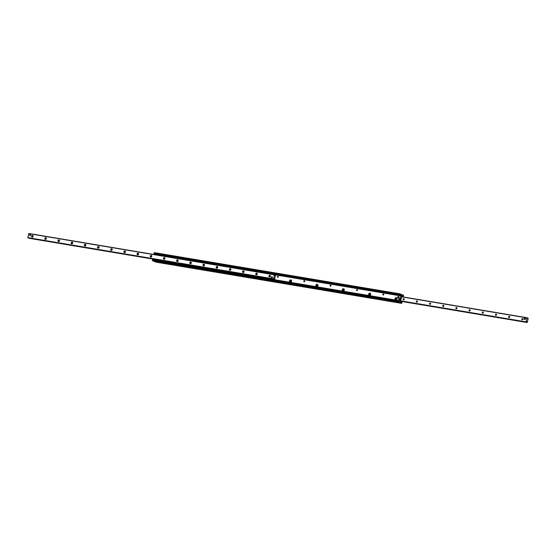 <?xml version="1.0" encoding="UTF-8"?>
<svg xmlns="http://www.w3.org/2000/svg" width="556" height="556" viewBox="0 0 556 556"><rect width="100%" height="100%" fill="white"/><g stroke="black" fill="none" stroke-linecap="round" stroke-linejoin="round"><path stroke-width="0.83" d="M394.968 298.607A1.216 1.036 111.5 0 1 396.741 297.849A1.216 1.036 111.5 0 1 396.282 299.892A1.216 1.036 111.5 0 1 394.968 298.607M383.689 294.562A0.48 0.41 111.5 0 1 382.875 294.423A0.48 0.41 111.5 0 1 383.689 294.562M368.6 294.187A1.216 1.036 111.5 0 1 370.372 293.422A1.216 1.036 111.5 0 1 369.914 295.465A1.216 1.036 111.5 0 1 368.6 294.187M357.32 290.135A0.48 0.41 111.5 0 1 356.507 290.003A0.48 0.41 111.5 0 1 357.32 290.135M342.232 289.759A1.216 1.036 111.5 0 1 344.004 288.995A1.216 1.036 111.5 0 1 343.545 291.038A1.216 1.036 111.5 0 1 342.232 289.759M330.952 285.714A0.48 0.41 111.5 0 1 330.139 285.575A0.48 0.41 111.5 0 1 330.952 285.714M315.864 285.332A1.216 1.036 111.5 0 1 317.643 284.575A1.216 1.036 111.5 0 1 317.177 286.618A1.216 1.036 111.5 0 1 315.864 285.332M304.584 281.287A0.48 0.41 111.5 0 1 303.771 281.148A0.48 0.41 111.5 0 1 304.584 281.287M289.495 280.912A1.216 1.036 111.5 0 1 291.274 280.148A1.216 1.036 111.5 0 1 290.809 282.191A1.216 1.036 111.5 0 1 289.495 280.912M278.215 276.86A0.48 0.41 111.5 0 1 277.409 276.728A0.48 0.41 111.5 0 1 278.215 276.86M401.453 294.451L399.966 302.186L399.653 302.575L398.075 301.957L398.096 300.97L398.437 301.373A0.778 0.396 99.5 0 0 398.659 301.602A0.778 0.396 99.5 0 0 398.86 301.54L399.82 300.845L400.911 295.931L400.389 294.756A0.778 0.396 99.5 0 0 400.167 294.527A0.778 0.396 99.5 0 0 399.959 294.59L399.514 294.68L399.882 293.832L401.453 294.451M398.138 300.865L152.657 259.631L152.532 260.757L154.13 261.376M154.207 259.888L153.157 259.485L153.386 259.089L153.157 259.485M154.339 252.632L399.882 293.832L154.339 252.632L154.019 253.675L399.528 294.847M400.091 302.749L401.578 295.014L401.898 294.631L403.468 295.243L403.447 296.237L403.114 295.834A0.778 0.396 99.5 0 0 402.885 295.597A0.778 0.396 99.5 0 0 402.683 295.66L401.71 296.452L400.633 301.269L401.154 302.443A0.778 0.396 99.5 0 0 401.376 302.679A0.778 0.396 99.5 0 0 401.585 302.61L402.037 302.52L401.661 303.368L400.091 302.749L154.547 261.549L156.118 262.168L401.661 303.368M525.239 318.338A0.584 0.5 111.5 0 1 525.031 319.366M522.508 318.56A0.646 0.549 111.5 0 1 522.876 319.387A0.646 0.549 111.5 0 1 521.834 319.04A0.646 0.549 111.5 0 1 522.508 318.56M509.324 316.343A0.646 0.549 111.5 0 1 509.692 317.177A0.646 0.549 111.5 0 1 508.65 316.823A0.646 0.549 111.5 0 1 509.324 316.343M496.14 314.133A0.646 0.549 111.5 0 1 496.508 314.967A0.646 0.549 111.5 0 1 495.465 314.613A0.646 0.549 111.5 0 1 496.14 314.133M482.955 311.923A0.646 0.549 111.5 0 1 483.331 312.75A0.646 0.549 111.5 0 1 482.281 312.402A0.646 0.549 111.5 0 1 482.955 311.923M469.771 309.706A0.646 0.549 111.5 0 1 470.147 310.54A0.646 0.549 111.5 0 1 469.097 310.185A0.646 0.549 111.5 0 1 469.771 309.706M456.587 307.496A0.646 0.549 111.5 0 1 456.962 308.33A0.646 0.549 111.5 0 1 455.913 307.975A0.646 0.549 111.5 0 1 456.587 307.496M443.403 305.286A0.646 0.549 111.5 0 1 443.778 306.113A0.646 0.549 111.5 0 1 442.729 305.765A0.646 0.549 111.5 0 1 443.403 305.286M430.219 303.076A0.646 0.549 111.5 0 1 430.594 303.903A0.646 0.549 111.5 0 1 429.545 303.548A0.646 0.549 111.5 0 1 430.219 303.076M417.035 300.859A0.646 0.549 111.5 0 1 417.41 301.693A0.646 0.549 111.5 0 1 416.361 301.338A0.646 0.549 111.5 0 1 417.035 300.859M403.851 298.648A0.646 0.549 111.5 0 1 404.226 299.475A0.646 0.549 111.5 0 1 403.176 299.128A0.646 0.549 111.5 0 1 403.851 298.648M527.303 322.369L526.74 321.41L526.039 321.868L527.06 317.733L527.352 318.79L527.95 318.115L528.2 318.386L527.303 322.369M32.575 235.522A0.827 0.709 111.5 0 1 33.054 236.585A0.827 0.709 111.5 0 1 31.713 236.133A0.827 0.709 111.5 0 1 32.575 235.522M32.561 235.459A0.883 0.758 -68.5 0 0 31.622 236.634A0.883 0.758 -68.5 0 0 32.922 236.856A0.883 0.758 -68.5 0 0 32.561 235.459M274.358 274.678L28.836 233.478L27.8 237.614L273.538 279.098L274.372 274.678L274.803 275.797L275.512 275.331L274.483 279.473L274.191 278.41L273.545 279.105L28.002 237.898M45.745 237.669A0.883 0.758 -68.5 0 0 44.807 238.851A0.883 0.758 -68.5 0 0 46.106 239.066A0.883 0.758 -68.5 0 0 45.745 237.669M72.113 242.089A0.883 0.758 -68.5 0 0 71.175 243.271A0.883 0.758 -68.5 0 0 72.475 243.493A0.883 0.758 -68.5 0 0 72.113 242.089M98.481 246.516A0.883 0.758 -68.5 0 0 97.543 247.698A0.883 0.758 -68.5 0 0 98.843 247.913A0.883 0.758 -68.5 0 0 98.481 246.516M124.85 250.944A0.883 0.758 -68.5 0 0 123.905 252.118A0.883 0.758 -68.5 0 0 125.204 252.341A0.883 0.758 -68.5 0 0 124.85 250.944M151.218 255.364A0.883 0.758 -68.5 0 0 150.273 256.545A0.883 0.758 -68.5 0 0 151.573 256.761A0.883 0.758 -68.5 0 0 151.218 255.364M177.579 259.791A0.883 0.758 -68.5 0 0 176.641 260.972A0.883 0.758 -68.5 0 0 177.941 261.188A0.883 0.758 -68.5 0 0 177.579 259.791M203.948 264.218A0.883 0.758 -68.5 0 0 203.01 265.393A0.883 0.758 -68.5 0 0 204.309 265.615A0.883 0.758 -68.5 0 0 203.948 264.218M230.316 268.638A0.883 0.758 -68.5 0 0 229.378 269.82A0.883 0.758 -68.5 0 0 230.677 270.035A0.883 0.758 -68.5 0 0 230.316 268.638M256.684 273.065A0.883 0.758 -68.5 0 0 255.746 274.24A0.883 0.758 -68.5 0 0 257.046 274.462A0.883 0.758 -68.5 0 0 256.684 273.065M272.016 276.735A0.584 0.5 111.5 0 1 271.766 277.868A0.584 0.5 111.5 0 1 272.016 276.735M30.281 234.583A0.584 0.5 111.5 0 1 30.024 235.716A0.584 0.5 111.5 0 1 30.281 234.583M269.868 275.276A0.883 0.758 -68.5 0 0 268.93 276.457A0.883 0.758 -68.5 0 0 270.23 276.673A0.883 0.758 -68.5 0 0 269.868 275.276M243.5 270.848A0.883 0.758 -68.5 0 0 242.562 272.03A0.883 0.758 -68.5 0 0 243.862 272.245A0.883 0.758 -68.5 0 0 243.5 270.848M217.132 266.428A0.883 0.758 -68.5 0 0 216.194 267.61A0.883 0.758 -68.5 0 0 217.493 267.825A0.883 0.758 -68.5 0 0 217.132 266.428M190.764 262.001A0.883 0.758 -68.5 0 0 189.825 263.183A0.883 0.758 -68.5 0 0 191.125 263.398A0.883 0.758 -68.5 0 0 190.764 262.001M164.395 257.581A0.883 0.758 -68.5 0 0 163.457 258.755A0.883 0.758 -68.5 0 0 164.757 258.978A0.883 0.758 -68.5 0 0 164.395 257.581M138.034 253.154A0.883 0.758 -68.5 0 0 137.089 254.335A0.883 0.758 -68.5 0 0 138.388 254.551A0.883 0.758 -68.5 0 0 138.034 253.154M111.666 248.727A0.883 0.758 -68.5 0 0 110.727 249.908A0.883 0.758 -68.5 0 0 112.02 250.124A0.883 0.758 -68.5 0 0 111.666 248.727M85.297 244.306A0.883 0.758 -68.5 0 0 84.359 245.481A0.883 0.758 -68.5 0 0 85.659 245.703A0.883 0.758 -68.5 0 0 85.297 244.306M58.929 239.879A0.883 0.758 -68.5 0 0 57.991 241.061A0.883 0.758 -68.5 0 0 59.29 241.276A0.883 0.758 -68.5 0 0 58.929 239.879M32.582 237.085A0.827 0.709 111.5 0 1 33.047 235.904M45.759 237.739A0.827 0.709 111.5 0 1 46.238 238.795A0.827 0.709 111.5 0 1 44.897 238.35A0.827 0.709 111.5 0 1 45.759 237.739M45.766 239.295A0.827 0.709 111.5 0 1 46.231 238.114M58.943 239.949A0.827 0.709 111.5 0 1 59.422 241.012A0.827 0.709 111.5 0 1 58.081 240.56A0.827 0.709 111.5 0 1 58.943 239.949M58.95 241.506A0.827 0.709 111.5 0 1 59.416 240.324M72.127 242.159A0.827 0.709 111.5 0 1 72.607 243.222A0.827 0.709 111.5 0 1 71.265 242.77A0.827 0.709 111.5 0 1 72.127 242.159M72.134 243.723A0.827 0.709 111.5 0 1 72.6 242.534M85.311 244.376A0.827 0.709 111.5 0 1 85.791 245.432A0.827 0.709 111.5 0 1 84.449 244.987A0.827 0.709 111.5 0 1 85.311 244.376M85.318 245.933A0.827 0.709 111.5 0 1 85.784 244.751M98.495 246.586A0.827 0.709 111.5 0 1 98.975 247.649A0.827 0.709 111.5 0 1 97.634 247.198A0.827 0.709 111.5 0 1 98.495 246.586M98.502 248.143A0.827 0.709 111.5 0 1 98.968 246.961M111.68 248.796A0.827 0.709 111.5 0 1 112.152 249.859A0.827 0.709 111.5 0 1 110.818 249.408A0.827 0.709 111.5 0 1 111.68 248.796M111.686 250.353A0.827 0.709 111.5 0 1 112.152 249.171M124.864 251.006A0.827 0.709 111.5 0 1 125.336 252.07A0.827 0.709 111.5 0 1 124.002 251.625A0.827 0.709 111.5 0 1 124.864 251.006M124.871 252.57A0.827 0.709 111.5 0 1 125.336 251.388M138.048 253.223A0.827 0.709 111.5 0 1 138.52 254.287A0.827 0.709 111.5 0 1 137.186 253.835A0.827 0.709 111.5 0 1 138.048 253.223M138.055 254.78A0.827 0.709 111.5 0 1 138.52 253.599M151.232 255.433A0.827 0.709 111.5 0 1 151.705 256.497A0.827 0.709 111.5 0 1 150.37 256.045A0.827 0.709 111.5 0 1 151.232 255.433M151.239 256.99A0.827 0.709 111.5 0 1 151.705 255.809M164.416 257.643A0.827 0.709 111.5 0 1 164.889 258.707A0.827 0.709 111.5 0 1 163.554 258.262A0.827 0.709 111.5 0 1 164.416 257.643M164.423 259.207A0.827 0.709 111.5 0 1 164.889 258.026M177.6 259.86A0.827 0.709 111.5 0 1 178.073 260.917A0.827 0.709 111.5 0 1 176.738 260.472A0.827 0.709 111.5 0 1 177.6 259.86M177.6 261.417A0.827 0.709 111.5 0 1 178.073 260.236M190.784 262.071A0.827 0.709 111.5 0 1 191.257 263.134A0.827 0.709 111.5 0 1 189.923 262.682A0.827 0.709 111.5 0 1 190.784 262.071M190.784 263.627A0.827 0.709 111.5 0 1 191.25 262.446M203.962 264.281A0.827 0.709 111.5 0 1 204.441 265.344A0.827 0.709 111.5 0 1 203.1 264.892A0.827 0.709 111.5 0 1 203.962 264.281M203.969 265.844A0.827 0.709 111.5 0 1 204.434 264.663M217.146 266.498A0.827 0.709 111.5 0 1 217.625 267.554A0.827 0.709 111.5 0 1 216.284 267.109A0.827 0.709 111.5 0 1 217.146 266.498M217.153 268.055A0.827 0.709 111.5 0 1 217.618 266.873M230.33 268.708A0.827 0.709 111.5 0 1 230.809 269.771A0.827 0.709 111.5 0 1 229.468 269.319A0.827 0.709 111.5 0 1 230.33 268.708M230.337 270.265A0.827 0.709 111.5 0 1 230.803 269.083M243.514 270.918A0.827 0.709 111.5 0 1 243.994 271.981A0.827 0.709 111.5 0 1 242.652 271.53A0.827 0.709 111.5 0 1 243.514 270.918M243.521 272.475A0.827 0.709 111.5 0 1 243.987 271.293M256.698 273.128A0.827 0.709 111.5 0 1 257.178 274.191A0.827 0.709 111.5 0 1 255.836 273.747A0.827 0.709 111.5 0 1 256.698 273.128M256.705 274.692A0.827 0.709 111.5 0 1 257.171 273.51M269.882 275.345A0.827 0.709 111.5 0 1 270.362 276.408A0.827 0.709 111.5 0 1 269.021 275.957A0.827 0.709 111.5 0 1 269.882 275.345M269.889 276.902A0.827 0.709 111.5 0 1 270.355 275.72M402.683 296.862L401.703 296.522M403.343 296.369L401.814 296.112L402.759 296.876M400.661 301.15L401.696 301.609L400.952 301.922M400.64 301.602L401.606 301.984M153.303 259.471L274.476 280.071L274.873 279.515M275.477 275.47L275.679 274.588L274.178 274.073L274.087 274.449L274.692 274.198M274.608 274.581L275.623 275.289M274.087 274.449L154.45 254.37L154.533 253.995L154.45 254.37M154.304 254.391L154.936 254.641M153.386 259.089L273.024 279.168L272.94 279.543M273.462 279.675L273.024 279.168M273.545 279.3L274.685 279.439M274.178 274.073L154.533 253.995M398.666 296.584A0.681 0.584 111.5 0 1 399.104 297.467A0.681 0.584 111.5 0 1 398.179 297.808M397.707 297.043A0.681 0.584 111.5 0 1 398.534 296.508A0.681 0.584 111.5 0 1 398.033 297.773A0.681 0.584 111.5 0 1 397.707 297.043M272.384 277.381A0.584 0.5 -68.5 0 0 271.425 277.117A0.584 0.5 -68.5 0 0 271.675 277.84A0.584 0.5 -68.5 0 0 272.384 277.381M30.643 235.23A0.584 0.5 -68.5 0 0 29.69 234.966A0.584 0.5 -68.5 0 0 29.941 235.688A0.584 0.5 -68.5 0 0 30.643 235.23M525.267 318.227L525.295 319.471L524.023 319.193L524.28 318.06L525.267 318.227L525.01 319.359L524.023 319.193M290.948 279.995L290.976 280.009A1.168 0.994 111.5 0 1 290.107 282.17A1.168 0.994 111.5 0 1 290.948 279.995A1.168 0.994 111.5 0 1 290.093 282.17L290.121 282.177M290.621 280.648L290.427 281.517L290.621 280.648M290.76 280.78L290.524 281.475M317.316 284.422L317.344 284.436A1.168 0.994 111.5 0 1 316.475 286.597A1.168 0.994 111.5 0 1 317.316 284.422A1.168 0.994 111.5 0 1 316.461 286.59L316.489 286.604M316.99 285.068L316.795 285.944L316.99 285.068M317.128 285.207L316.892 285.902M343.684 288.849L343.712 288.856A1.168 0.994 111.5 0 1 342.844 291.017A1.168 0.994 111.5 0 1 343.684 288.849A1.168 0.994 111.5 0 1 342.83 291.017L342.857 291.024M343.358 289.495L343.156 290.364L343.358 289.495M343.497 289.627L343.254 290.322M370.067 293.276A1.168 0.994 111.5 0 1 369.212 295.445L369.198 295.438A1.168 0.994 111.5 0 1 370.053 293.269A1.168 0.994 111.5 0 1 369.198 295.438M369.726 293.922L369.525 294.791L369.726 293.922M369.858 294.055L369.622 294.75M396.449 297.703L396.421 297.696A1.168 0.994 111.5 0 1 395.566 299.865A1.168 0.994 111.5 0 1 396.421 297.696A1.168 0.994 111.5 0 1 395.58 299.872M396.087 298.343L395.893 299.218L396.087 298.343M396.226 298.475L395.99 299.177M399.549 299.51L398.652 299.552L398.937 298.426L399.625 298.544L399.827 299.621L398.68 299.559M399.715 298.753L399.827 299.621M400 298.864L399.646 298.558M154.081 261.362L399.625 302.568M152.532 260.757L398.075 301.957M152.427 260.305L397.971 301.505M152.552 259.763L398.096 300.97M398.485 301.477L398.86 301.54M398.318 301.06L399.277 301.22M274.706 279.946L399.785 300.935M274.747 279.876L399.806 300.865M274.761 279.856L399.82 300.845M274.803 279.772L399.833 300.754M274.81 279.751L399.833 300.726M275.852 274.949L400.911 295.931M275.22 274.407L400.813 295.479M275.102 274.365L400.702 295.438M274.671 274.191L400.605 295.326M399.854 294.666L400.389 294.756M153.963 253.48L399.514 294.68M154.088 252.938L399.632 294.145M401.835 296.07L403.295 296.32M402.579 295.743L403.114 295.834M401.21 302.547L401.585 302.61M401.981 302.325L401.05 302.172L401.939 302.339M156.097 262.161L401.64 303.361M527.178 322.522L401.064 301.359L527.164 322.522M400.918 301.303L527.025 322.466M400.709 301.22L526.977 322.41M400.688 301.025L526.052 322.063M400.73 300.845L526.039 321.868M401.627 296.855L526.935 317.886M401.654 296.737L526.984 317.768M527.192 317.99L527.95 318.115M527.185 317.962L527.985 318.101L527.185 317.962M273.344 278.82L27.8 237.614M274.24 274.838L28.697 233.631M273.399 279.042L27.849 237.843M274.428 279.411L273.163 279.202M153.352 259.096L28.884 238.211M275.394 275.123L274.643 274.998M274.567 274.796L275.595 274.963M154.144 259.874L274.442 280.064M273.76 279.383L274.664 279.536M383.876 294.214L383.459 294.048M383.529 295.104L383.105 294.937M357.508 289.787L357.091 289.627M357.16 290.677L356.737 290.51M331.147 285.367L330.723 285.2M330.792 286.257L330.368 286.09M304.778 280.94L304.354 280.773M304.424 281.829L304.007 281.663M278.41 276.52L277.986 276.353M278.056 277.409L277.639 277.242M154.102 261.369L399.653 302.575M152.657 259.631L398.2 300.838M154.019 253.675L399.562 294.875M400.681 301.053L526.101 322.098M401.661 296.689L527.06 317.733M274.483 279.473L273.621 279.327M153.241 259.124L28.94 238.267M275.449 275.109L274.629 274.97M274.372 274.678L28.822 233.478M274.476 280.071L154.172 259.888"/></g></svg>
